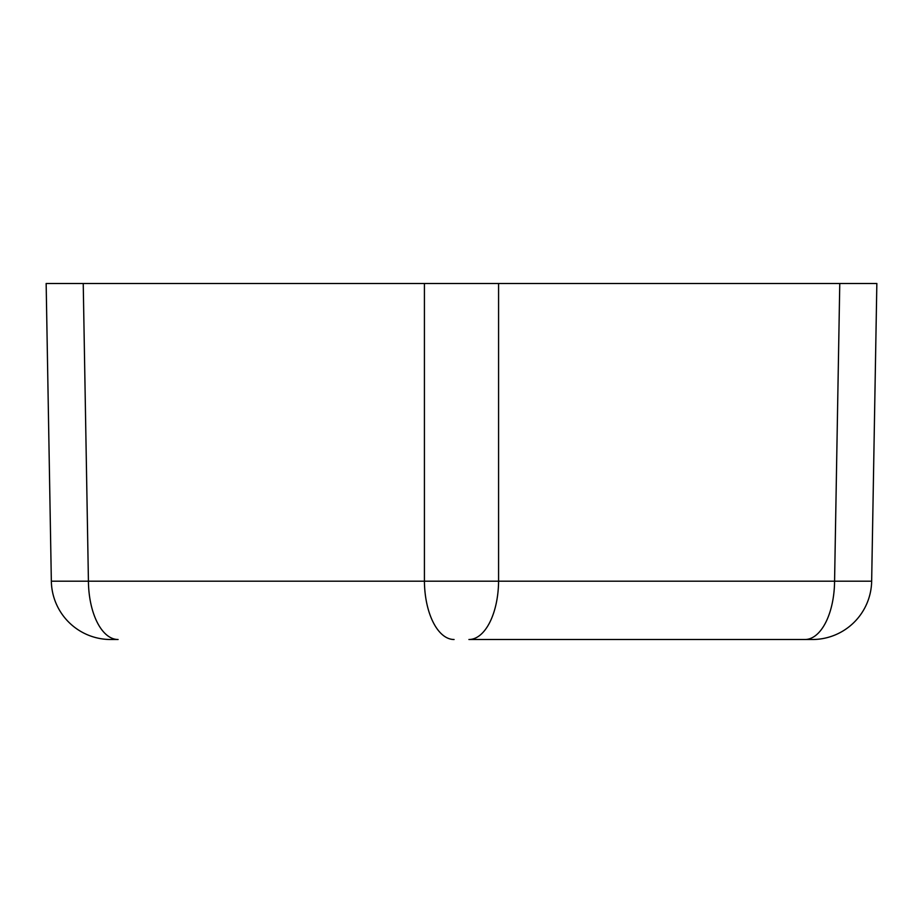 <?xml version="1.0" encoding="UTF-8"?>
<svg xmlns="http://www.w3.org/2000/svg" width="923" height="923" viewBox="0 0 923 923"><rect width="100%" height="100%" fill="white"/><g stroke="black" fill="none" stroke-linecap="round" stroke-linejoin="round"><path stroke-width="1.38" d="M46.15 283.488L51.342 581.202L46.15 283.488L876.85 283.488L871.658 581.202A59.337 59.337 0 0 1 812.332 639.512L804.914 639.512A59.337 29.663 -90 0 0 834.577 581.202L498.582 581.202A59.337 29.663 -90 0 1 468.919 639.512L804.914 639.512M454.081 639.512A59.337 29.663 -90 0 1 424.418 581.202L88.423 581.202A59.337 29.663 -90 0 0 118.086 639.512L110.668 639.512A59.337 59.337 0 0 1 51.342 581.202L88.423 581.202L83.232 283.488M110.668 639.512A59.337 59.337 0 0 1 51.342 581.202M424.418 283.488L424.418 581.202L498.582 581.202L498.582 283.488M839.768 283.488L834.577 581.202L871.658 581.202"/></g></svg>
